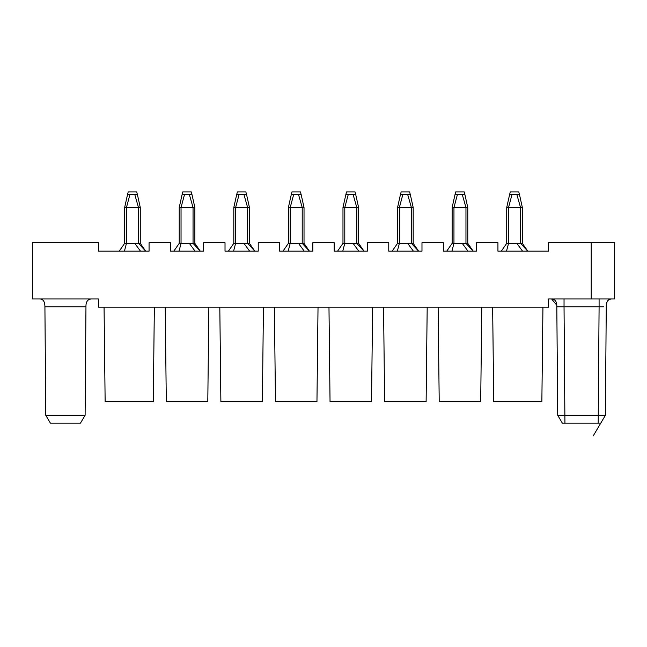 <?xml version="1.0" encoding="UTF-8"?>
<svg xmlns="http://www.w3.org/2000/svg" width="647" height="647" viewBox="0 0 647 647"><rect width="100%" height="100%" fill="white"/><g stroke="black" fill="none" stroke-linecap="round" stroke-linejoin="round"><path stroke-width="0.97" d="M165.228 307.179L166.295 401.617L207.792 401.617L208.868 307.179M154.35 307.179L153.274 401.617L105.138 401.617L104.062 307.179M591.204 298.971L591.204 242.69L614.65 242.69L614.65 298.971L548.543 298.971L548.543 307.179L98.457 307.179L98.457 298.971L32.35 298.971L32.35 242.69L98.457 242.69L98.457 251.157L149.069 251.157L149.069 242.69L170.436 242.69L170.436 251.157L203.651 251.157L203.651 242.69L225.019 242.69L225.019 251.157L228.278 251.157M45.767 415.301L85.105 415.301L80.487 423.114L50.393 423.114L45.767 415.301L44.918 306.783C44.878 301.575 43.123 298.971 39.645 298.971M263.442 307.179L262.375 401.617L220.878 401.617L219.81 307.179M591.204 242.69L548.543 242.69L548.543 251.157L497.931 251.157L497.931 242.69L476.564 242.69L476.564 251.157L443.349 251.157L443.349 242.69L421.981 242.69L421.981 251.157L388.766 251.157L388.766 242.69L367.399 242.69L367.399 251.157L334.184 251.157L334.184 242.69L312.816 242.69L312.816 251.157L279.601 251.157L279.601 242.69L258.234 242.69L258.234 251.157L225.019 251.157M427.19 307.179L426.122 401.617L384.625 401.617L383.558 307.179M492.65 307.179L493.726 401.617L541.862 401.617L542.938 307.179M481.772 307.179L480.705 401.617L439.208 401.617L438.132 307.179M372.607 307.179L371.54 401.617L330.043 401.617L328.975 307.179M318.025 307.179L316.957 401.617L275.46 401.617L274.393 307.179M254.983 251.157L258.234 251.157M279.601 251.157L282.852 251.157M309.565 251.157L312.816 251.157M334.184 251.157L337.435 251.157M364.148 251.157L367.399 251.157M388.766 251.157L392.017 251.157M418.722 251.157L421.981 251.157M443.349 251.157L446.6 251.157M473.305 251.157L476.564 251.157M497.931 251.157L501.182 251.157M149.069 251.157L145.818 251.157M173.695 251.157L170.436 251.157M203.651 251.157L200.4 251.157M556.8 305.238C556.566 301.251 554.835 299.165 551.6 298.971L556.8 305.238L557.722 415.301L605.398 415.301L606.255 306.783C606.296 301.575 608.051 298.971 611.52 298.971C607.873 299.31 606.11 301.914 606.255 306.783L606.255 306.516M606.328 305.109L607.032 302.003M556.743 304.672L556.024 301.834M557.722 415.301L562.348 423.114L600.78 423.114L605.398 415.301L593.178 435.973L605.39 415.317M228.391 251.157L233.81 243.345L233.81 207.517L236.705 194.496L246.547 194.496L245.86 191.892L237.392 191.892L236.705 194.496M249.443 243.345L249.443 207.517L247.631 207.517L247.631 243.345L254.861 251.157L249.443 243.345L233.81 243.345M282.974 251.157L288.392 243.345L288.392 207.517L291.287 194.496L301.13 194.496L300.443 191.892L291.975 191.892L291.287 194.496M304.025 243.345L304.025 207.517L302.214 207.517L302.214 243.345L309.444 251.157L304.025 243.345L288.392 243.345M337.556 251.157L342.975 243.345L342.975 207.517L345.87 194.496L355.713 194.496L355.025 191.892L346.557 191.892L345.87 194.496M358.608 243.345L358.608 207.517L356.796 207.517L356.796 243.345L364.026 251.157L358.608 243.345L342.975 243.345M392.139 251.157L397.557 243.345L397.557 207.517L400.453 194.496L410.295 194.496L409.608 191.892L401.14 191.892L400.453 194.496M413.19 243.345L413.19 207.517L411.379 207.517L411.379 243.345L418.609 251.157L413.19 243.345L397.557 243.345M446.721 251.157L452.14 243.345L452.14 207.517L455.035 194.496L464.878 194.496L464.19 191.892L455.723 191.892L455.035 194.496M467.773 243.345L467.773 207.517L465.961 207.517L465.961 243.345L473.192 251.157L467.773 243.345L452.14 243.345M501.304 251.157L506.722 243.345L506.722 207.517L509.618 194.496L519.46 194.496L518.773 191.892L510.305 191.892L509.618 194.496M522.355 243.345L522.355 207.517L520.544 207.517L520.544 243.345L527.774 251.157L522.355 243.345L506.722 243.345M119.226 251.157L124.645 243.345L124.645 207.517L127.54 194.496L137.382 194.496L136.695 191.892L128.227 191.892L127.54 194.496M140.278 243.345L140.278 207.517L138.466 207.517L138.466 243.345L145.696 251.157L140.278 243.345L124.645 243.345M173.808 251.157L179.227 243.345L179.227 207.517L182.122 194.496L191.965 194.496L191.277 191.892L182.81 191.892L182.122 194.496M194.86 243.345L194.86 207.517L193.049 207.517L193.049 243.345L200.279 251.157L194.86 243.345L179.227 243.345M243.935 194.496L247.631 207.517L233.81 207.517M249.443 207.517L246.547 194.496M298.518 194.496L302.214 207.517L288.392 207.517M304.025 207.517L301.13 194.496M353.1 194.496L356.796 207.517L342.975 207.517M358.608 207.517L355.713 194.496M407.683 194.496L411.379 207.517L397.557 207.517M413.19 207.517L410.295 194.496M462.265 194.496L465.961 207.517L452.14 207.517M467.773 207.517L464.878 194.496M516.848 194.496L520.544 207.517L506.722 207.517M522.355 207.517L519.46 194.496M134.77 194.496L138.466 207.517L124.645 207.517M140.278 207.517L137.382 194.496M189.353 194.496L193.049 207.517L179.227 207.517M194.86 207.517L191.965 194.496M85.105 415.301L85.962 306.783L44.918 306.783M556.873 306.783L564.038 306.783L564.038 298.971M564.928 423.114L564.038 306.783L599.09 306.783L599.09 298.971M598.192 423.114L599.09 306.783L603.651 306.783M563.974 306.783L558.976 306.783M233.599 251.157L235.621 243.345L235.621 207.517L239.099 194.496M249.653 251.157L243.895 243.345M288.182 251.157L290.204 243.345L290.204 207.517L293.681 194.496M304.236 251.157L298.477 243.345M342.764 251.157L344.786 243.345L344.786 207.517L348.264 194.496M358.818 251.157L353.06 243.345M397.347 251.157L399.369 243.345L399.369 207.517L402.846 194.496M413.401 251.157L407.642 243.345M451.929 251.157L453.951 243.345L453.951 207.517L457.429 194.496M467.983 251.157L462.225 243.345M506.512 251.157L508.534 243.345L508.534 207.517L512.012 194.496M522.566 251.157L516.807 243.345M124.434 251.157L126.456 243.345L126.456 207.517L129.934 194.496M140.488 251.157L134.73 243.345M179.017 251.157L181.039 243.345L181.039 207.517L184.516 194.496M195.07 251.157L189.312 243.345M85.962 306.783C85.825 301.914 87.58 299.31 91.235 298.971M606.32 305.238C606.554 301.251 608.293 299.165 611.52 298.971"/></g></svg>

